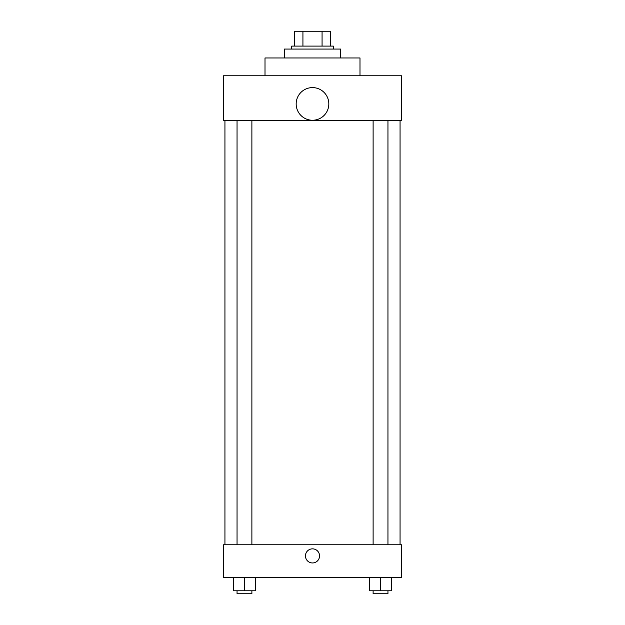 <?xml version="1.0" encoding="UTF-8"?>
<svg xmlns="http://www.w3.org/2000/svg" width="625" height="625" viewBox="0 0 625 625"><rect width="100%" height="100%" fill="white"/><g stroke="black" fill="none" stroke-linecap="round" stroke-linejoin="round"><path stroke-width="0.94" d="M302.93 46.094L302.93 31.25L294.688 31.25L294.688 46.094L294.688 31.25M302.93 31.25L330.312 31.25L330.312 46.094M322.07 46.094L322.07 31.25M291.719 49.062L291.719 46.094L333.281 46.094L333.281 49.062M340.695 57.969L340.695 49.062L284.305 49.062L284.305 57.969M359.992 75.773L359.992 57.969L265.008 57.969L265.008 75.773M223.453 75.773L401.547 75.773L401.547 120.297L223.453 120.297L223.453 75.773M296.172 103.93A16.328 16.328 0 0 0 320.664 118.062A16.328 16.328 0 0 0 320.664 89.789A16.328 16.328 0 0 0 296.172 103.93M224.938 544.773L224.938 120.297M373.117 120.297L373.117 544.773M237.047 544.773L237.047 120.297M223.453 544.773L401.547 544.773L401.547 577.422L223.453 577.422L223.453 544.773M312.5 562.953A7.047 7.047 0 0 1 306.398 552.375A7.047 7.047 0 0 1 318.602 552.375A7.047 7.047 0 0 1 312.5 562.953M369.406 577.422L369.406 590.781L391.664 590.781L391.664 577.422L391.664 590.781M380.531 590.781L380.531 577.422M387.953 590.781L387.953 593.75L373.117 593.75L373.117 590.781M233.336 577.422L233.336 590.781L255.594 590.781L255.594 577.422L255.594 590.781M244.469 590.781L244.469 577.422M251.883 590.781L251.883 593.75L237.047 593.75L237.047 590.781M400.063 544.773L400.063 120.297M387.953 120.297L387.953 544.773M251.883 544.773L251.883 120.297"/></g></svg>
